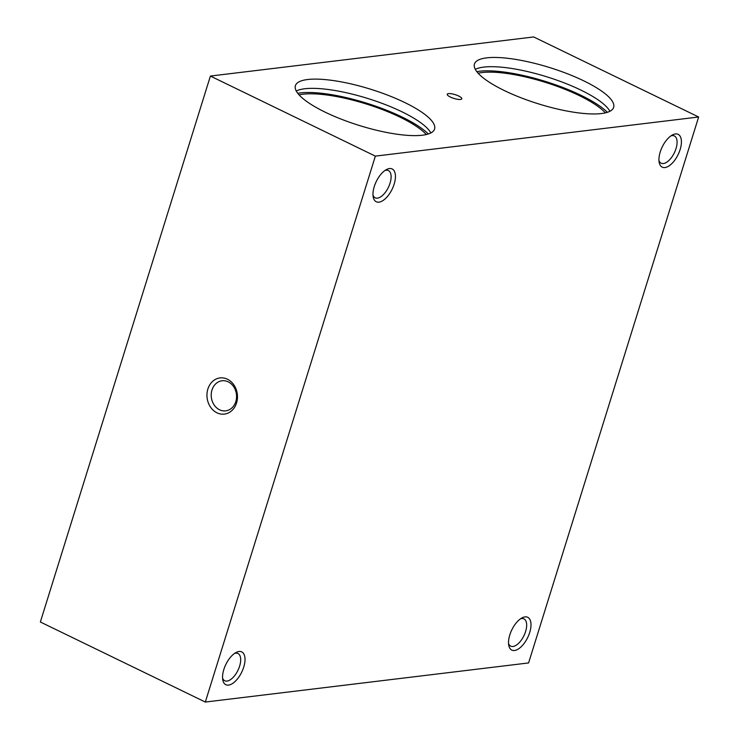 <?xml version="1.0" encoding="UTF-8"?>
<svg xmlns="http://www.w3.org/2000/svg" width="739" height="739" viewBox="0 0 739 739"><rect width="100%" height="100%" fill="white"/><g stroke="black" fill="none" stroke-linecap="round" stroke-linejoin="round"><path stroke-width="1.11" d="M210.403 76.062L40.359 621.998L205.322 702.05L528.597 662.938L698.641 117.002L533.678 36.95L210.403 76.062L375.366 156.123L698.641 117.002M458.688 96.033A7.63 1.986 -162.7 0 1 461.626 99.072A7.63 1.986 -162.7 0 1 453.931 98.435A7.63 1.986 -162.7 0 1 447.234 94.592A7.63 1.986 -162.7 0 1 450.892 93.687A7.63 1.986 -162.7 0 1 458.688 96.033M504.257 90.518A72.893 18.992 17.3 0 0 573.889 112.236A72.893 18.992 17.3 0 0 613.638 107.377A72.893 18.992 17.3 0 0 549.687 67.572A72.893 18.992 17.3 0 0 474.447 64.025A72.893 18.992 17.3 0 0 504.257 90.518M325.206 112.18A72.893 18.992 17.3 0 0 394.848 133.898A72.893 18.992 17.3 0 0 434.587 129.039A72.893 18.992 17.3 0 0 370.645 89.234A72.893 18.992 17.3 0 0 295.406 85.687A72.893 18.992 17.3 0 0 325.206 112.18M664.943 167.559A18.226 8.822 -64.1 0 1 659.16 162.284A18.226 8.822 -64.1 0 1 672.407 134.969A18.226 8.822 -64.1 0 1 680.767 147.19A18.226 8.822 -64.1 0 1 664.943 167.559M378.968 202.153A18.226 8.822 -64.1 0 1 373.186 196.879A18.226 8.822 -64.1 0 1 386.442 169.573A18.226 8.822 -64.1 0 1 394.792 181.785A18.226 8.822 -64.1 0 1 378.968 202.153M514.529 650.496A18.226 8.822 -64.1 0 1 508.737 645.221A18.226 8.822 -64.1 0 1 521.993 617.906A18.226 8.822 -64.1 0 1 530.343 630.127A18.226 8.822 -64.1 0 1 514.529 650.496M228.554 685.099A18.226 8.822 -64.1 0 1 222.762 679.825A18.226 8.822 -64.1 0 1 236.018 652.509A18.226 8.822 -64.1 0 1 244.369 664.731A18.226 8.822 -64.1 0 1 228.554 685.099M375.366 156.123L205.322 702.05M426.329 134.535A72.893 18.992 17.3 0 0 366.064 103.931A72.893 18.992 17.3 0 0 299.092 94.897M428.334 133.981A76.311 19.879 17.3 0 0 366.332 103.081A76.311 19.879 17.3 0 0 297.752 93.308M430.855 132.946A72.893 18.992 17.3 0 0 367.763 98.472A72.893 18.992 17.3 0 0 296.265 91.026M605.37 112.864A72.893 18.992 17.3 0 0 545.114 82.269A72.893 18.992 17.3 0 0 478.133 73.235M607.375 112.319A76.311 19.879 17.3 0 0 545.373 81.419A76.311 19.879 17.3 0 0 476.794 71.646M609.897 111.284A72.893 18.992 17.3 0 0 546.814 76.81A72.893 18.992 17.3 0 0 475.306 69.364M234.531 653.433A15.14 7.335 -64.1 0 1 237.967 653.498A15.14 7.335 -64.1 0 1 238.873 668.232A15.14 7.335 -64.1 0 1 227.012 681.081A15.14 7.335 -64.1 0 1 224.748 680.739A15.14 7.335 -64.1 0 1 222.568 678.079M520.505 618.829A15.14 7.335 -64.1 0 1 523.942 618.894A15.14 7.335 -64.1 0 1 524.847 633.628A15.14 7.335 -64.1 0 1 512.986 646.477A15.14 7.335 -64.1 0 1 510.723 646.145A15.14 7.335 -64.1 0 1 508.543 643.484M384.954 170.497A15.14 7.335 -64.1 0 1 388.391 170.561A15.14 7.335 -64.1 0 1 389.296 185.295A15.14 7.335 -64.1 0 1 377.426 198.135A15.14 7.335 -64.1 0 1 375.163 197.803A15.14 7.335 -64.1 0 1 372.992 195.142M670.92 135.893A15.14 7.335 -64.1 0 1 674.365 135.958A15.14 7.335 -64.1 0 1 675.27 150.691A15.14 7.335 -64.1 0 1 663.4 163.541A15.14 7.335 -64.1 0 1 661.137 163.199A15.14 7.335 -64.1 0 1 658.957 160.539M219.538 409.776A15.14 12.646 -96.9 0 0 225.709 410.847A15.14 12.646 -96.9 0 0 236.443 394.293A15.14 12.646 -96.9 0 0 222.07 380.779A15.14 12.646 -96.9 0 0 211.271 393.619A15.14 12.646 -96.9 0 0 219.538 409.776M216.98 412.815A18.226 15.223 -96.9 0 0 237.247 393.647A18.226 15.223 -96.9 0 0 212.398 381.592A18.226 15.223 -96.9 0 0 216.98 412.815"/></g></svg>
